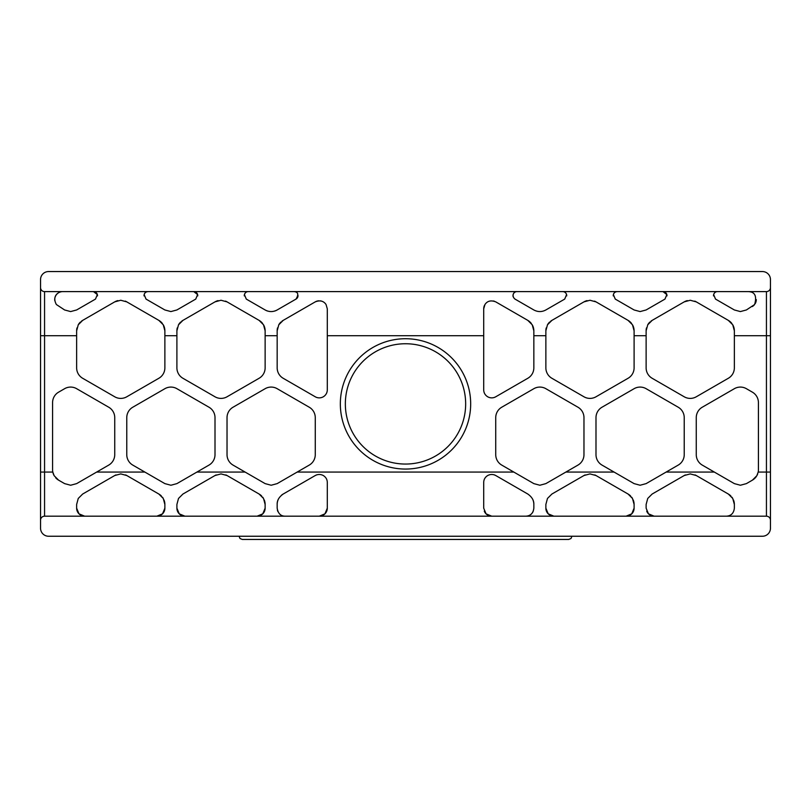 <?xml version="1.0" encoding="UTF-8"?>
<svg xmlns="http://www.w3.org/2000/svg" width="811" height="811" viewBox="0 0 811 811"><rect width="100%" height="100%" fill="white"/><g stroke="black" fill="none" stroke-linecap="round" stroke-linejoin="round"><path stroke-width="1.22" d="M405.5 343.742A60.156 60.156 180 0 0 345.344 403.898A60.156 60.156 180 0 0 405.5 464.054A60.156 60.156 180 0 0 465.656 403.898A60.156 60.156 180 0 0 405.5 343.742M405.5 338.724A65.174 65.174 180 0 0 340.336 403.898A65.174 65.174 180 0 0 405.5 469.062A65.174 65.174 180 0 0 470.674 403.898A65.174 65.174 180 0 0 405.5 338.724M713.518 295.903A4.014 4.014 0 0 1 713.639 294.575L715.515 299.087L734.36 309.964L740.372 311.576L746.394 309.964L754.615 304.53C757.038 296.086 754.919 291.778 748.259 291.605A8.019 8.019 0.6 0 1 750.469 291.909M144.034 295.903A4.014 4.014 0 0 1 144.155 294.575L146.021 299.087L164.876 309.964L170.888 311.576L176.899 309.964L195.745 299.087L197.61 294.575L193.748 291.605A4.014 4.014 0 0 1 197.742 295.903M613.258 295.903A4.014 4.014 0 0 1 613.38 294.575L615.255 299.087L634.101 309.964L640.112 311.576L646.124 309.964L664.979 299.087L666.835 294.575L662.972 291.605A4.014 4.014 0 0 1 666.966 295.903M54.763 300.526A8.019 8.019 0.4 0 1 62.741 291.605C58.27 291.585 51.762 296.106 56.385 304.53L64.606 309.964L70.628 311.576L76.639 309.964L95.485 299.087L97.35 294.575L93.488 291.605A4.014 4.014 0 0 1 97.482 295.903M571.937 536.243L570.995 538.504L568.724 539.447L242.276 539.447L240.005 538.504L239.063 536.243M513.829 472.073L533.841 483.62L539.852 485.242L545.864 483.62L577.949 465.098A12.033 12.033 -179.5 0 0 583.971 454.677L583.971 417.635A12.033 12.033 -179.4 0 0 577.949 407.213L545.864 388.692A12.033 12.033 180 0 0 533.841 388.692L501.756 407.213A12.033 12.033 -179.7 0 0 495.734 417.635L495.734 454.677A12.033 12.033 -179.7 0 0 501.756 465.098L513.829 472.073L297.171 472.073L309.244 465.098A12.033 12.033 -179.5 0 0 315.266 454.677L315.266 417.635A12.033 12.033 -179.4 0 0 309.244 407.213L277.169 388.692A12.033 12.033 180 0 0 265.136 388.692L233.051 407.213A12.033 12.033 -179.5 0 0 227.029 417.635L227.029 454.677A12.033 12.033 -179.4 0 0 233.051 465.098L245.125 472.073L196.911 472.073L176.899 483.62L170.888 485.242L164.876 483.62L132.791 465.098A12.033 12.033 -179.4 0 1 126.769 454.677L126.769 417.635A12.033 12.033 -179.5 0 1 132.791 407.213L164.876 388.692A12.033 12.033 180 0 1 176.899 388.692L208.985 407.213A12.033 12.033 -179.4 0 1 215.006 417.635L215.006 454.677A12.033 12.033 -179.5 0 1 208.985 465.098L196.911 472.073M324.947 513.839L327.299 508.162A8.019 8.019 3.9 0 1 319.27 516.191L324.947 513.839M327.299 508.162L327.299 482.464C327.238 479.473 325.9 477.162 323.285 475.52C320.609 474.131 317.942 474.131 315.266 475.52L283.181 494.041C278.994 497.011 276.997 500.488 277.169 504.462A12.033 12.033 0.6 0 1 278.487 498.978M315.895 475.195A8.019 8.019 0.4 0 1 317.06 474.759M533.172 511.366A8.019 8.019 0.6 0 1 525.812 516.191C530.576 515.908 533.243 513.231 533.841 508.162L533.841 504.462C534.003 500.488 532.006 497.011 527.819 494.041L495.734 475.52C493.058 474.131 490.391 474.131 487.715 475.52C485.1 477.162 483.761 479.473 483.711 482.464L483.711 508.162L486.053 513.839A8.019 8.019 -2.7 0 1 484.279 511.143M493.94 474.759A8.019 8.019 0.7 0 1 495.115 475.195M532.219 324.795L527.819 320.386L495.734 301.864C490.959 300.04 487.36 300.922 484.948 304.52L483.711 308.809L483.711 389.848A8.019 8.019 -179.7 0 0 495.734 396.792L527.819 378.271A12.033 12.033 -179.7 0 0 533.841 367.849L533.841 330.807L532.219 324.795A12.033 12.033 0.5 0 1 533.841 330.807M245.125 472.073L265.136 483.62L271.148 485.242L277.169 483.62L297.171 472.073M281.985 321.176A12.033 12.033 0.7 0 1 283.181 320.386L278.781 324.795L277.169 330.807A12.033 12.033 0.7 0 1 277.514 327.918M265.136 330.807A12.033 12.033 -179.3 0 0 263.524 324.795L265.136 330.807L265.136 335.713L277.169 335.713L277.169 367.849A12.033 12.033 -179.4 0 0 283.181 378.271L315.266 396.792A8.019 8.019 -179.1 0 0 327.299 389.848L327.299 308.809L326.052 304.52C323.579 300.901 319.98 300.019 315.266 301.864A8.019 8.019 0.4 0 1 317.405 301.013M714.349 472.073L734.36 483.62L740.372 485.242L746.394 483.62L752.405 480.153L756.805 475.753L758.194 472.073A12.033 12.033 -179.5 0 0 758.417 469.731L758.417 402.58A12.033 12.033 -179.4 0 0 752.405 392.169L746.394 388.692A12.033 12.033 180 0 0 734.36 388.692L702.275 407.213A12.033 12.033 -179.5 0 0 696.264 417.635L696.264 454.677A12.033 12.033 -179.4 0 0 702.275 465.098L714.349 472.073L666.135 472.073L646.124 483.62L640.112 485.242L634.101 483.62L602.015 465.098A12.033 12.033 -179.4 0 1 595.994 454.677L595.994 417.635A12.033 12.033 -179.5 0 1 602.015 407.213L634.101 388.692A12.033 12.033 180 0 1 646.124 388.692L678.209 407.213A12.033 12.033 -179.4 0 1 684.231 417.635L684.231 454.677A12.033 12.033 -179.5 0 1 678.209 465.098L666.135 472.073M756.805 475.753A12.033 12.033 -179.3 0 0 757.677 473.898M728.339 320.386L696.264 301.864L690.242 300.252L684.231 301.864L679.618 304.52L652.145 320.386L647.746 324.795L646.124 330.807L646.124 367.849A12.033 12.033 -179.4 0 0 652.145 378.271L684.231 396.792A12.033 12.033 180 0 0 696.264 396.792L728.339 378.271A12.033 12.033 -179.5 0 0 734.36 367.849L734.36 330.807L732.749 324.795L728.339 320.386A12.033 12.033 -179.3 0 1 731.877 323.488M628.079 320.386L595.994 301.864L589.982 300.252L583.971 301.864L579.358 304.52L551.885 320.386L547.476 324.795L545.864 330.807L545.864 367.849A12.033 12.033 -179.4 0 0 551.885 378.271L583.971 396.792A12.033 12.033 180 0 0 595.994 396.792L628.079 378.271A12.033 12.033 -179.5 0 0 634.101 367.849L634.101 330.807L632.489 324.795L628.079 320.386A12.033 12.033 -179.3 0 1 631.607 323.488M685.386 474.932A12.033 12.033 -179.4 0 0 684.231 475.52L690.242 473.908L696.264 475.52L728.339 494.041L732.749 498.451A12.033 12.033 -179.3 0 0 731.897 497.173M730.873 495.997A12.033 12.033 -179.3 0 0 728.339 494.041M634.101 508.162A8.019 8.019 -176.1 0 1 626.072 516.191L631.749 513.839L634.101 508.162L634.101 504.462L632.489 498.451L628.079 494.041A12.033 12.033 -179.3 0 1 630.613 495.997M632.489 498.451A12.033 12.033 -179.3 0 0 631.637 497.173M585.147 474.922A12.033 12.033 -179.4 0 0 583.971 475.52L589.982 473.908L595.994 475.52L628.079 494.041M583.971 475.52L551.885 494.041L547.476 498.451L545.864 504.462L545.864 508.162L548.216 513.839L553.893 516.191A8.019 8.019 177.6 0 1 548.418 514.032M684.231 475.52L652.145 494.041L647.736 498.451L646.124 504.462L646.124 508.162L648.476 513.839L654.153 516.191A8.019 8.019 177.6 0 1 646.702 511.143M646.479 327.918A12.033 12.033 -179.3 0 0 646.124 330.807M546.219 327.918A12.033 12.033 -179.3 0 0 545.864 330.807M587.083 300.607A12.033 12.033 -179.4 0 0 583.971 301.864M687.343 300.607A12.033 12.033 -179.4 0 0 684.231 301.864M513.14 296.714A4.014 4.014 0 0 1 516.992 291.605C513.86 291.048 511.112 295.985 514.995 299.087L533.841 309.964C537.845 312.103 541.86 312.103 545.864 309.964L564.709 299.087L566.585 294.575C565.926 292.659 564.638 291.676 562.712 291.605A4.014 4.014 0 0 1 566.707 295.903M244.293 295.903A4.014 4.014 0.1 0 1 244.415 294.575L246.291 299.087L265.136 309.964C269.14 312.103 273.155 312.103 277.169 309.964A12.033 12.033 1 0 1 274.382 311.14M216.172 474.922A12.033 12.033 -179.4 0 0 215.006 475.52L182.921 494.041L178.511 498.451L176.899 504.462L176.899 508.162L179.251 513.839L184.928 516.191A8.019 8.019 177.6 0 1 179.454 514.032M115.912 474.922A12.033 12.033 -179.4 0 0 114.736 475.52L82.661 494.041L78.251 498.451L76.639 504.462L76.639 508.162L78.991 513.839L84.658 516.191A8.019 8.019 177.6 0 1 79.194 514.032M262.784 513.839L265.136 508.162A8.019 8.019 -176.1 0 1 262.784 513.839L257.107 516.191A8.019 8.019 -176.1 0 0 262.784 513.839M162.524 513.839L164.876 508.162A8.019 8.019 -176.1 0 1 162.524 513.839L156.847 516.191A8.019 8.019 -176.1 0 0 162.524 513.839M144.865 472.073L96.651 472.073L108.725 465.098A12.033 12.033 -179.5 0 0 114.736 454.677L114.736 417.635A12.033 12.033 -179.4 0 0 108.725 407.213L76.639 388.692A12.033 12.033 180 0 0 64.606 388.692L58.595 392.169A12.033 12.033 -179.5 0 0 52.583 402.58L52.583 469.731A12.033 12.033 0.6 0 0 52.806 472.073A12.033 12.033 -179.3 0 0 54.195 475.753L52.806 472.073L44.564 472.073L44.564 335.713L76.639 335.713L76.639 330.807L78.251 324.795L82.661 320.386L114.736 301.864L120.758 300.252L126.769 301.864L158.855 320.386L163.254 324.795L164.876 330.807L164.876 367.849A12.033 12.033 -179.5 0 1 158.855 378.271L126.769 396.792A12.033 12.033 180 0 1 114.736 396.792L82.661 378.271A12.033 12.033 -179.4 0 1 76.639 367.849L76.639 335.713M55.706 477.821A12.033 12.033 -179.3 0 0 58.595 480.153L64.606 483.62L70.628 485.242L76.639 483.62L96.651 472.073M164.876 335.713L176.899 335.713L176.899 367.849A12.033 12.033 -179.4 0 0 182.921 378.271L215.006 396.792A12.033 12.033 180 0 0 227.029 396.792L259.114 378.271A12.033 12.033 -179.5 0 0 265.136 367.849L265.136 335.713M114.736 475.52L120.758 473.908L126.769 475.52L158.855 494.041L163.264 498.451A12.033 12.033 -179.3 0 0 162.413 497.173M215.006 475.52L221.018 473.908L227.029 475.52L259.114 494.041L263.524 498.451A12.033 12.033 -179.3 0 0 262.673 497.173M263.524 324.795L259.114 320.386L227.029 301.864L221.018 300.252L215.006 301.864A12.033 12.033 -179.4 0 1 218.118 300.607M117.859 300.607A12.033 12.033 -179.4 0 0 114.736 301.864M215.006 301.864L182.921 320.386L178.511 324.795L176.899 330.807A12.033 12.033 -179.3 0 1 177.254 327.918M76.994 327.918A12.033 12.033 -179.3 0 0 76.639 330.807M162.382 323.488A12.033 12.033 -179.3 0 0 158.855 320.386M262.642 323.488A12.033 12.033 -179.3 0 0 259.114 320.386M58.595 480.153L54.195 475.753M161.389 495.997A12.033 12.033 -179.3 0 0 158.855 494.041M261.649 495.997A12.033 12.033 -179.3 0 0 259.114 494.041M40.55 279.572A8.019 8.019 0.3 0 1 48.569 271.553L762.431 271.553A8.019 8.019 1.1 0 1 770.45 279.572L770.45 287.591A4.014 4.014 0.3 0 1 766.436 291.605L44.564 291.605A4.014 4.014 0.3 0 1 40.55 287.591L40.55 279.572M770.45 520.196L770.45 528.214A8.019 8.019 0.3 0 1 762.431 536.243L48.569 536.243A8.019 8.019 0.3 0 1 40.55 528.214L40.55 520.196A4.014 4.014 3.9 0 1 44.564 516.191L766.436 516.191A4.014 4.014 -3.3 0 1 770.45 520.196L770.45 287.591M40.55 287.591L40.55 520.196M148.028 291.605C145.858 291.838 144.571 292.822 144.165 294.575A4.014 4.014 0 0 1 148.028 291.605M248.288 291.605C246.422 291.636 245.135 292.629 244.415 294.575A4.014 4.014 0.1 0 1 248.288 291.605M176.899 335.713L176.899 330.807M294.413 291.625A4.014 4.014 1.2 0 0 294.008 291.605C298.184 291.95 298.853 294.444 296.015 299.087L277.169 309.964M283.181 320.386L315.266 301.864M277.169 335.713L277.169 330.807M617.252 291.605C615.083 291.838 613.795 292.822 613.39 294.575A4.014 4.014 0 0 1 617.252 291.605M717.512 291.605C715.647 291.636 714.359 292.629 713.639 294.575A4.014 4.014 0 0 1 717.512 291.605M728.927 515.755A8.019 8.019 -176.1 0 1 726.342 516.191C731.096 515.908 733.773 513.231 734.36 508.162L734.36 504.462L732.749 498.451M486.053 513.839L491.73 516.191A8.019 8.019 -2.7 0 1 486.053 513.839M284.205 516.131A8.019 8.019 0.6 0 0 285.188 516.191C280.728 516.171 278.051 513.505 277.169 508.162L277.169 504.462M263.524 498.451L265.136 504.462L265.136 508.162M163.264 498.451L164.876 504.462L164.876 508.162M265.136 504.462A12.033 12.033 -179.3 0 0 264.264 499.971M164.876 504.462A12.033 12.033 -179.3 0 0 164.004 499.971M227.029 301.864A12.033 12.033 -179.4 0 0 225.519 301.124M182.921 320.386A12.033 12.033 -179.3 0 0 181.725 321.176M180.691 322.038A12.033 12.033 -179.3 0 0 178.532 324.755M164.876 330.807A12.033 12.033 -179.3 0 0 163.264 324.795M126.769 301.864A12.033 12.033 -179.4 0 0 125.259 301.124M82.661 320.386A12.033 12.033 -179.3 0 0 81.465 321.176M80.431 322.038A12.033 12.033 -179.3 0 0 78.272 324.755M227.029 475.52A12.033 12.033 -179.4 0 0 225.823 474.911M126.769 475.52A12.033 12.033 -179.4 0 0 125.563 474.911M752.405 480.153A12.033 12.033 -179.3 0 0 754.271 478.814M754.706 478.429A12.033 12.033 -179.3 0 0 756.41 476.392M76.639 508.162A8.019 8.019 177.6 0 0 78.991 513.839M176.899 508.162A8.019 8.019 177.6 0 0 179.251 513.839M545.864 508.162A8.019 8.019 177.6 0 0 548.216 513.839M634.101 504.462A12.033 12.033 -179.3 0 0 633.229 499.971M595.994 475.52A12.033 12.033 -179.4 0 0 594.787 474.911M734.36 504.462A12.033 12.033 -179.3 0 0 733.489 499.971M696.264 475.52A12.033 12.033 -179.4 0 0 695.037 474.901M756.288 299.573A8.019 8.019 0.6 0 1 755.234 303.588M754.21 305.007A8.019 8.019 0.6 0 1 752.273 306.568M696.264 301.864A12.033 12.033 -179.4 0 0 694.753 301.124M595.994 301.864A12.033 12.033 -179.4 0 0 594.483 301.124M551.885 320.386A12.033 12.033 -179.3 0 0 550.689 321.176M549.655 322.038A12.033 12.033 -179.3 0 0 547.496 324.755M634.101 330.807A12.033 12.033 -179.3 0 0 632.489 324.795M652.145 320.386A12.033 12.033 -179.3 0 0 650.949 321.176M649.915 322.038A12.033 12.033 -179.3 0 0 647.756 324.755M734.36 330.807A12.033 12.033 -179.3 0 0 732.749 324.795M317.476 300.993A8.019 8.019 0.4 0 1 318.824 300.8M320.183 300.84A8.019 8.019 0.4 0 1 321.541 301.114M324.441 302.675A8.019 8.019 0.4 0 1 325.627 303.912M278.791 324.755A12.033 12.033 0.7 0 1 280.961 322.038M281.549 495.176A12.033 12.033 0.6 0 1 283.181 494.041M277.909 511.538A8.019 8.019 0.6 0 1 277.413 510.139M533.091 500.275A12.033 12.033 0.6 0 1 533.841 504.462M484.643 478.703A8.019 8.019 0.7 0 1 486.803 476.138M527.819 320.386A12.033 12.033 0.5 0 1 531.347 323.488M483.711 308.809A8.019 8.019 0.7 0 1 484.502 305.331M485.667 303.557A8.019 8.019 0.7 0 1 486.752 302.523M493.504 300.993A8.019 8.019 0.7 0 1 494.264 301.195M272.557 311.495A12.033 12.033 1 0 1 271.857 311.556M271.148 311.576A12.033 12.033 1 0 1 269.151 311.414M267.914 311.14A12.033 12.033 1 0 1 265.136 309.964M298.012 295.508A4.014 4.014 1.2 0 1 296.015 299.087M44.564 516.191L44.564 472.073L40.55 472.073M44.564 291.605L44.564 335.713L40.55 335.713M483.711 335.713L327.299 335.713M545.864 335.713L533.841 335.713M646.124 335.713L634.101 335.713M766.436 291.605L766.436 335.713L770.45 335.713M734.36 335.713L766.436 335.713L766.436 472.073L770.45 472.073M758.194 472.073L766.436 472.073L766.436 516.191M614.089 472.073L565.875 472.073"/></g></svg>
